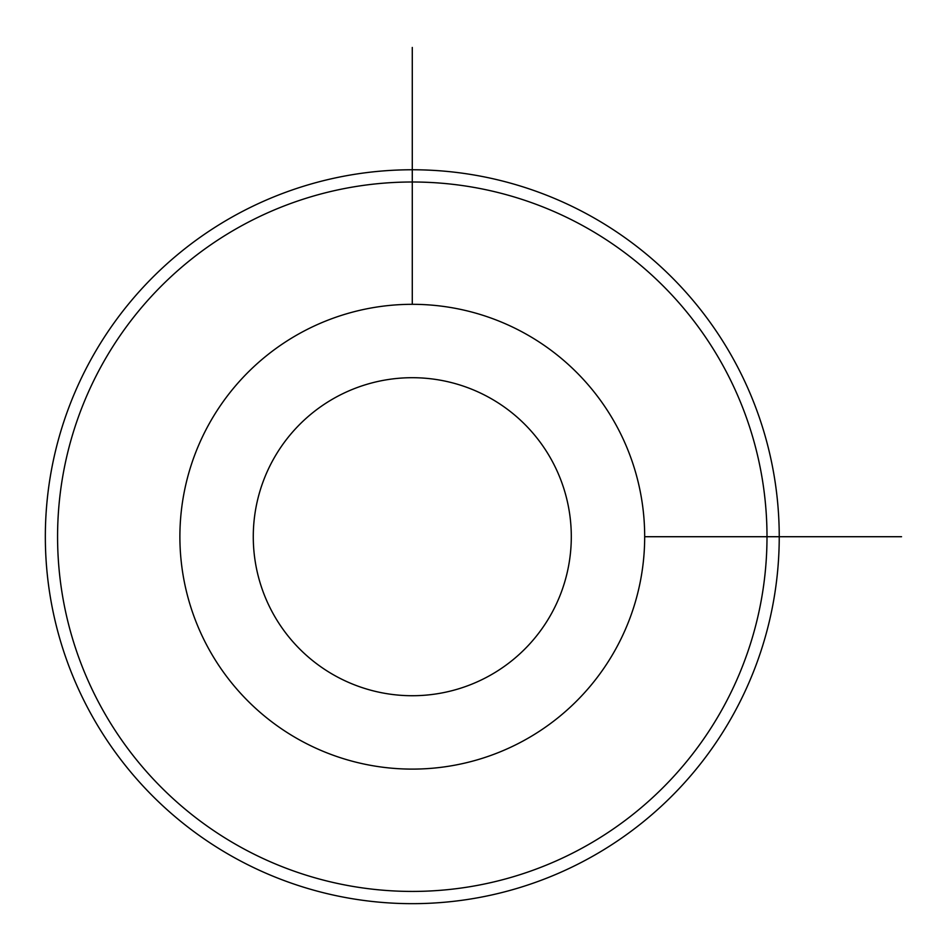 <?xml version="1.0" encoding="UTF-8"?>
<svg xmlns="http://www.w3.org/2000/svg" width="949" height="949" viewBox="0 0 949 949"><rect width="100%" height="100%" fill="white"/><g stroke="black" fill="none" stroke-linecap="round" stroke-linejoin="round"><path stroke-width="1.42" d="M208.341 425.294A232.398 232.398 0 0 1 523.706 332.767A232.398 232.398 0 0 1 616.233 648.131A232.398 232.398 0 0 1 300.869 740.659A232.398 232.398 0 0 1 208.341 425.294M272.743 460.479A159.005 159.005 0 0 1 488.521 397.168A159.005 159.005 0 0 1 551.832 612.947A159.005 159.005 0 0 1 336.053 676.257A159.005 159.005 0 0 1 272.743 460.479M723.577 706.768A354.712 354.712 0 0 1 242.232 848.003A354.712 354.712 0 0 1 100.997 366.658A354.712 354.712 0 0 1 582.342 225.423A354.712 354.712 0 0 1 723.577 706.768M90.262 360.786A366.943 366.943 0 0 1 588.214 214.688A366.943 366.943 0 0 1 734.312 712.64A366.943 366.943 0 0 1 236.36 858.738A366.943 366.943 0 0 1 90.262 360.786M644.691 536.719L901.55 536.719M412.281 304.309L412.281 47.45"/></g></svg>
